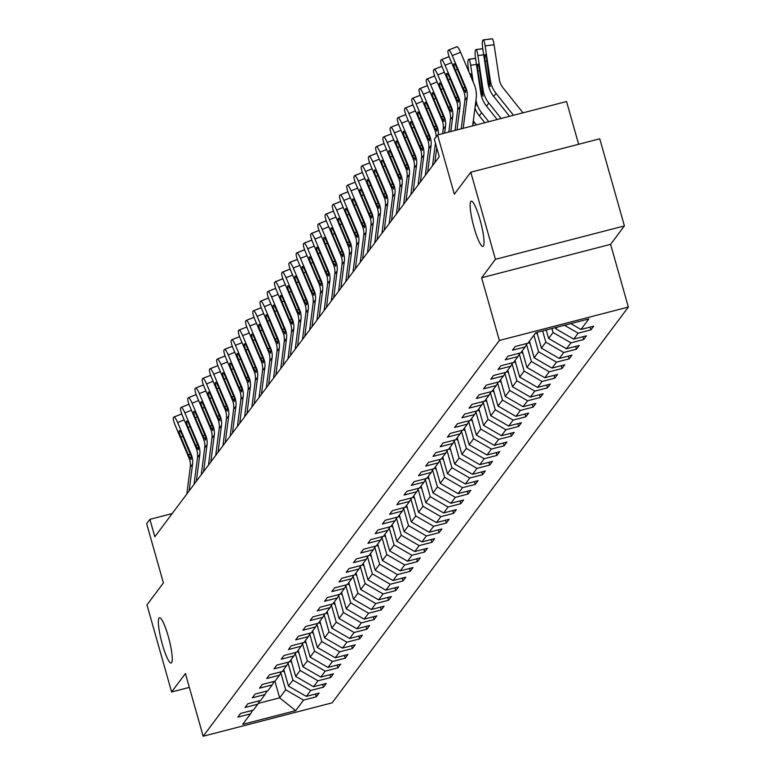 <?xml version="1.0" encoding="UTF-8"?>
<svg xmlns="http://www.w3.org/2000/svg" width="775" height="775" viewBox="0 0 775 775"><rect width="100%" height="100%" fill="white"/><g stroke="black" fill="none" stroke-linecap="round" stroke-linejoin="round"><path stroke-width="1.16" d="M474.126 227.773A23.376 3.894 75.5 0 1 471.219 201.19A23.376 3.894 75.5 0 1 480.054 219.848A23.376 3.894 75.5 0 1 482.951 246.44A23.376 3.894 75.5 0 1 474.126 227.773M162.353 644.345A23.376 3.894 75.5 0 1 159.447 617.762A23.376 3.894 75.5 0 1 168.282 636.42A23.376 3.894 75.5 0 1 171.178 663.012A23.376 3.894 75.5 0 1 162.353 644.345M578.644 144.266L566.554 101.544L437.575 134.957L434.339 139.297L439.27 156.715L154.826 536.765L149.895 519.347L146.649 523.677L163.409 582.907L146.969 604.878L171.614 691.978L189.342 687.386M624.408 225.903L599.763 138.803L470.783 172.215L495.428 259.315L481.624 277.76L499.371 340.477L628.351 307.055L610.603 244.348L624.408 225.903L495.428 259.315M499.371 340.477L203.166 736.25L332.136 702.838L628.351 307.055M295.672 710.636L303.548 700.116L316.268 696.812L319.048 693.102L306.328 696.396L310.775 690.457L323.495 687.163L326.275 683.443L313.555 686.747L318.002 680.799L330.722 677.505L333.502 673.795L320.782 677.088L325.229 671.14L337.948 667.847L340.729 664.136L328.009 667.43L332.456 661.492L345.175 658.188L347.956 654.478L335.236 657.772L339.683 651.833L352.402 648.539L355.183 644.819L342.463 648.123L346.909 642.175L359.629 638.881L362.409 635.171L349.69 638.464L354.136 632.516L366.856 629.222L369.636 625.512L356.917 628.806L361.363 622.868L374.083 619.564L376.863 615.854L364.143 619.148L368.59 613.209L381.31 609.915L384.09 606.195L371.37 609.499L375.817 603.551L388.537 600.257L391.317 596.547L378.597 599.84L383.044 593.892L395.763 590.598L398.544 586.888L385.824 590.182L390.271 584.243L402.99 580.94L405.771 577.23L393.051 580.523L397.498 574.585L410.217 571.291L412.998 567.571L400.278 570.875L404.724 564.927L417.444 561.633L420.224 557.923L407.505 561.216L411.951 555.268L424.671 551.974L427.451 548.264L414.732 551.558L419.178 545.619L431.898 542.316L434.678 538.606L421.958 541.899L426.405 535.961L439.125 532.667L441.905 528.947L429.185 532.251L433.632 526.303L446.352 523.009L449.132 519.289L436.412 522.592L440.859 516.644L453.578 513.35L456.359 509.64L443.639 512.934L448.086 506.995L460.805 503.692L463.586 499.982L450.866 503.275L455.312 497.337L468.032 494.043L470.812 490.323L458.093 493.627L462.539 487.678L475.259 484.385L478.039 480.665L465.32 483.968L469.766 478.02L482.486 474.726L485.266 471.016L472.547 474.31L476.993 468.371L489.713 465.068L492.493 461.358L479.773 464.651L484.22 458.713L496.94 455.419L499.72 451.699L487 454.993L491.447 449.054L504.167 445.761L506.947 442.041L494.227 445.344L498.674 439.396L511.393 436.102L514.174 432.392L501.454 435.686L505.901 429.747L518.62 426.444L521.401 422.733L508.681 426.027L513.127 420.089L525.847 416.795L528.627 413.075L515.908 416.369L520.354 410.43L533.074 407.137L535.854 403.417L523.135 406.72L527.581 400.772L540.301 397.478L543.081 393.768L530.362 397.062L534.808 391.123L547.528 387.82L550.308 384.109L537.588 387.403L542.035 381.465L554.755 378.171L557.535 374.451L544.815 377.745L549.262 371.806L561.982 368.512L564.762 364.793L552.042 368.096L556.489 362.148L569.208 358.854L571.989 355.144L559.269 358.438L563.716 352.499L576.435 349.196L579.216 345.485L566.496 348.779L570.942 342.841L583.662 339.547L586.442 335.827L573.723 339.121L578.169 333.182L590.889 329.888L593.669 326.168L580.95 329.472L588.826 318.942L535.835 332.678L527.959 343.199L515.239 346.493L512.459 350.203L525.188 346.909L520.742 352.848L508.012 356.151L505.232 359.862L517.962 356.568L513.515 362.506L500.786 365.8L498.005 369.52L510.735 366.226L506.288 372.165L493.559 375.458L490.778 379.178L503.508 375.875L499.061 381.823L486.332 385.117L483.552 388.827L496.281 385.533L491.834 391.472L479.105 394.775L476.325 398.486L489.054 395.192L484.608 401.13L471.878 404.434L469.098 408.144L481.827 404.85L477.381 410.789L464.651 414.082L461.871 417.802L474.6 414.499L470.154 420.447L457.424 423.741L454.644 427.451L467.373 424.157L462.927 430.106L450.198 433.399L447.417 437.11L460.147 433.816L455.7 439.754L442.971 443.058L440.19 446.768L452.92 443.474L448.473 449.413L435.744 452.707L432.963 456.427L445.693 453.123L441.246 459.071L428.517 462.365L425.737 466.075L438.466 462.782L434.019 468.73L421.29 472.023L418.51 475.734L431.239 472.44L426.793 478.378L414.063 481.682L411.283 485.392L424.012 482.098L419.566 488.037L406.836 491.331L404.056 495.051L416.785 491.747L412.339 497.695L399.609 500.989L396.829 504.699L409.558 501.406L405.112 507.354L392.382 510.647L389.602 514.358L402.332 511.064L397.885 517.002L385.156 520.306L382.375 524.016L395.105 520.722L390.658 526.661L377.929 529.955L375.148 533.675L387.878 530.371L383.431 536.319L370.702 539.613L367.922 543.323L380.651 540.03L376.204 545.978L363.475 549.272L360.695 552.982L373.424 549.688L368.978 555.627L356.248 558.93L353.468 562.64L366.197 559.347L361.751 565.285L349.021 568.579L346.241 572.299L358.97 568.995L354.524 574.943L341.794 578.237L339.014 581.947L351.743 578.654L347.297 584.602L334.567 587.896L331.787 591.606L344.517 588.312L340.07 594.251L327.341 597.554L324.56 601.264L337.29 597.971L332.843 603.909L320.114 607.203L317.333 610.923L330.063 607.619L325.616 613.567L312.887 616.861L310.107 620.572L322.836 617.278L318.389 623.226L305.66 626.52L302.88 630.23L315.609 626.936L311.162 632.875L298.433 636.178L295.653 639.888L308.382 636.595L303.936 642.533L291.206 645.827L288.426 649.547L301.155 646.243L296.709 652.192L283.979 655.485L281.199 659.205L293.928 655.902L289.482 661.85L276.752 665.144L273.972 668.854L286.702 665.56L282.255 671.499L269.526 674.802L266.745 678.512L279.475 675.219L275.028 681.157L262.299 684.451L259.518 688.171L272.248 684.877L267.801 690.816L255.072 694.109L252.292 697.829L265.021 694.526L260.574 700.474L247.845 703.768L245.065 707.478L257.794 704.184L253.347 710.123L240.618 713.426L237.838 717.137L250.567 713.843L242.691 724.363L295.672 710.636L279.639 697.839L285.665 689.789L280.85 672.797M555.491 327.583L555.83 328.803L557.051 327.176M527.184 343.403L525.188 346.909M578.169 333.182L564.442 325.258M573.723 339.121L555.83 328.803M551.916 328.503L553.059 332.514L548.603 338.462L546.21 329.985M519.957 353.051L517.962 356.568M570.942 342.841L553.059 332.514M566.496 348.779L548.603 338.462M542.645 330.915L545.833 342.172L541.376 348.111L536.93 332.388M512.73 362.71L510.735 366.226M563.716 352.499L545.833 342.172M559.269 358.438L541.376 348.111M533.907 335.255L538.606 351.831L534.149 357.769L529.461 341.194M505.503 372.368L503.508 375.875M556.489 362.148L538.606 351.831M552.042 368.096L534.149 357.769M526.564 344.488L531.379 361.479L526.923 367.427L522.234 350.852M498.277 382.027L496.281 385.533M549.262 371.806L531.379 361.479M544.815 377.745L526.923 367.427M519.337 354.146L524.152 371.138L519.696 377.086L515.007 360.501M491.05 391.675L489.054 395.192M542.035 381.465L524.152 371.138M537.588 387.403L519.696 377.086M512.11 363.795L516.925 380.796L512.469 386.735L507.78 370.159M483.823 401.334L481.827 404.85M534.808 391.123L516.925 380.796M530.362 397.062L512.469 386.735M504.883 373.453L509.698 390.455L505.242 396.393L500.553 379.818M476.596 410.992L474.6 414.499M527.581 400.772L509.698 390.455M523.135 406.72L505.242 396.393M497.657 383.112L502.471 400.103L498.015 406.052L493.326 389.476M469.369 420.651L467.373 424.157M520.354 410.43L502.471 400.103M515.908 416.369L498.015 406.052M490.43 392.77L495.244 409.762L490.788 415.71L486.099 399.125M462.142 430.299L460.147 433.816M513.127 420.089L495.244 409.762M508.681 426.027L490.788 415.71M483.203 402.419L488.017 419.42L483.571 425.359L478.873 408.783M454.915 439.958L452.92 443.474M505.901 429.747L488.017 419.42M501.454 435.686L483.571 425.359M475.976 412.077L480.791 429.079L476.344 435.017L471.646 418.442M447.688 449.616L445.693 453.123M498.674 439.396L480.791 429.079M494.227 445.344L476.344 435.017M468.749 421.736L473.564 438.728L469.117 444.676L464.419 428.1M440.462 459.275L438.466 462.782M491.447 449.054L473.564 438.728M487 454.993L469.117 444.676M461.522 431.394L466.337 448.386L461.89 454.334L457.192 437.749M433.235 468.923L431.239 472.44M484.22 458.713L466.337 448.386M479.773 464.651L461.89 454.334M454.295 441.052L459.11 458.044L454.663 463.983L449.965 447.407M426.008 478.582L424.012 482.098M476.993 468.371L459.11 458.044M472.547 474.31L454.663 463.983M447.068 450.701L451.883 467.703L447.437 473.641L442.738 457.066M418.781 488.24L416.785 491.747M469.766 478.02L451.883 467.703M465.32 483.968L447.437 473.641M439.842 460.36L444.656 477.352L440.21 483.3L435.511 466.724M411.554 497.899L409.558 501.406M462.539 487.678L444.656 477.352M458.093 493.627L440.21 483.3M432.615 470.018L437.429 487.01L432.983 492.958L428.284 476.373M404.327 507.547L402.332 511.064M455.312 497.337L437.429 487.01M450.866 503.275L432.983 492.958M425.388 479.677L430.202 496.668L425.756 502.607L421.058 486.032M397.1 517.206L395.105 520.722M448.086 506.995L430.202 496.668M443.639 512.934L425.756 502.607M418.161 489.325L422.976 506.327L418.529 512.265L413.831 495.69M389.873 526.864L387.878 530.371M440.859 516.644L422.976 506.327M436.412 522.592L418.529 512.265M410.934 498.984L415.749 515.976L411.302 521.924L406.604 505.348M382.647 536.523L380.651 540.03M433.632 526.303L415.749 515.976M429.185 532.251L411.302 521.924M403.707 508.642L408.522 525.634L404.075 531.582L399.377 514.997M375.42 546.172L373.424 549.688M426.405 535.961L408.522 525.634M421.958 541.899L404.075 531.582M396.48 518.301L401.295 535.292L396.848 541.231L392.15 524.656M368.193 555.83L366.197 559.347M419.178 545.619L401.295 535.292M414.732 551.558L396.848 541.231M389.253 527.949L394.068 544.951L389.622 550.889L384.923 534.314M360.966 565.488L358.97 568.995M411.951 555.268L394.068 544.951M407.505 561.216L389.622 550.889M382.027 537.608L386.841 554.6L382.395 560.548L377.696 543.972M353.739 575.147L351.743 578.654M404.724 564.927L386.841 554.6M400.278 570.875L382.395 560.548M374.8 547.266L379.614 564.258L375.168 570.206L370.469 553.631M346.512 584.796L344.517 588.312M397.498 574.585L379.614 564.258M393.051 580.523L375.168 570.206M367.573 556.925L372.387 573.917L367.941 579.855L363.243 563.28M339.285 594.454L337.29 597.971M390.271 584.243L372.387 573.917M385.824 590.182L367.941 579.855M360.346 566.573L365.161 583.575L360.714 589.513L356.016 572.938M332.058 604.113L330.063 607.619M383.044 593.892L365.161 583.575M378.597 599.84L360.714 589.513M353.119 576.232L357.934 593.233L353.487 599.172L348.789 582.597M324.832 613.771L322.836 617.278M375.817 603.551L357.934 593.233M371.37 609.499L353.487 599.172M345.892 585.89L350.707 602.882L346.26 608.83L341.562 592.255M317.605 623.42L315.609 626.936M368.59 613.209L350.707 602.882M364.143 619.148L346.26 608.83M338.665 595.549L343.48 612.541L339.033 618.479L334.335 601.904M310.378 633.078L308.382 636.595M361.363 622.868L343.48 612.541M356.917 628.806L339.033 618.479M331.438 605.197L336.253 622.199L331.807 628.137L327.108 611.562M303.151 642.737L301.155 646.243M354.136 632.516L336.253 622.199M349.69 638.464L331.807 628.137M324.212 614.856L329.026 631.857L324.58 637.796L319.881 621.221M295.924 652.395L293.928 655.902M346.909 642.175L329.026 631.857M342.463 648.123L324.58 637.796M316.985 624.514L321.799 641.506L317.353 647.454L312.654 630.879M288.697 662.044L286.702 665.56M339.683 651.833L321.799 641.506M335.236 657.772L317.353 647.454M309.758 634.173L314.573 651.165L310.126 657.103L305.427 640.528M281.47 671.702L279.475 675.219M332.456 661.492L314.573 651.165M328.009 667.43L310.126 657.103M302.531 643.822L307.346 660.823L302.899 666.762L298.201 650.186M274.243 681.361L272.248 684.877M325.229 671.14L307.346 660.823M320.782 677.088L302.899 666.762M295.304 653.48L300.119 670.482L295.672 676.42L290.974 659.845M267.017 691.019L265.021 694.526M318.002 680.799L300.119 670.482M313.555 686.747L295.672 676.42M288.077 663.138L292.892 680.13L288.445 686.078L283.747 669.503M259.79 700.668L257.794 704.184M310.775 690.457L292.892 680.13M306.328 696.396L288.445 686.078M274.931 681.186L279.639 697.839L258.249 703.38M252.563 710.326L250.567 713.843M303.548 700.116L285.665 689.789M437.575 134.957L454.344 194.186L470.783 172.215M203.166 736.25L185.419 673.533L171.614 691.978M172.186 513.573L149.895 519.347M580.95 329.472L570.807 323.611M316.268 696.812L315.483 694.032M323.495 687.163L322.71 684.373M330.722 677.505L329.937 674.715M337.948 667.847L337.164 665.057M345.175 658.188L344.391 655.408M352.402 648.539L351.618 645.749M359.629 638.881L358.844 636.091M366.856 629.222L366.071 626.433M374.083 619.564L373.298 616.774M381.31 609.915L380.525 607.125M388.537 600.257L387.752 597.467M395.763 590.598L394.979 587.808M402.99 580.94L402.206 578.15M410.217 571.291L409.433 568.501M417.444 561.633L416.659 558.843M424.671 551.974L423.886 549.184M431.898 542.316L431.113 539.526M439.125 532.667L438.34 529.877M446.352 523.009L445.567 520.219M453.578 513.35L452.794 510.56M460.805 503.692L460.021 500.902M468.032 494.043L467.248 491.253M475.259 484.385L474.474 481.595M482.486 474.726L481.701 471.936M489.713 465.068L488.928 462.278M496.94 455.419L496.155 452.629M504.167 445.761L503.382 442.971M511.393 436.102L510.609 433.312M518.62 426.444L517.836 423.654M525.847 416.795L525.062 414.005M533.074 407.137L532.289 404.347M540.301 397.478L539.516 394.688M547.528 387.82L546.743 385.03M554.755 378.171L553.97 375.381M561.982 368.512L561.197 365.722M569.208 358.854L568.424 356.064M576.435 349.196L575.651 346.406M583.662 339.547L582.877 336.757M590.889 329.888L590.104 327.098M481.624 277.76L610.603 244.348M186.814 494.024L190.263 467.218A18.261 17.844 36.8 0 0 188.974 457.889L175.315 425.62A7.304 1.327 -111.8 0 1 173.406 417.696L173.871 417.076A7.304 1.327 -111.8 0 1 173.997 416.979A7.304 1.327 -111.8 0 1 177.63 422.52L191.289 454.789L190.989 459.43M189.129 490.933L192.578 464.128A18.261 17.844 36.8 0 0 191.289 454.789M191.105 459.343L188.335 454.847L180.827 437.1A5.842 1.066 68.2 0 1 179.306 430.755A5.842 1.066 68.2 0 1 179.393 430.677A5.842 1.066 68.2 0 1 182.309 435.114L190.786 455.458M284.512 672.187L284.502 672.206A9.678 9.455 -143.2 0 1 284.502 672.206L282.827 670.733M194.041 484.375L197.489 457.57A18.261 17.844 36.8 0 0 196.201 448.231L182.542 415.962A7.304 1.327 -111.8 0 1 180.633 408.037L181.098 407.418A7.304 1.327 -111.8 0 1 181.224 407.321A7.304 1.327 -111.8 0 1 184.857 412.872L198.516 445.141L198.216 449.771M196.356 481.275L199.805 454.47A18.261 17.844 36.8 0 0 198.516 445.141M198.332 449.684L195.562 445.189L188.054 427.442A5.842 1.066 68.2 0 1 186.533 421.106A5.842 1.066 68.2 0 1 186.62 421.028A5.842 1.066 68.2 0 1 189.536 425.465L198.013 445.799M201.267 474.717L204.716 447.911A18.261 17.844 36.8 0 0 203.428 438.573L189.768 406.303A7.304 1.327 -111.8 0 1 187.86 398.379L188.325 397.759A7.304 1.327 -111.8 0 1 188.451 397.662A7.304 1.327 -111.8 0 1 192.084 403.213L205.743 435.482L205.443 440.113M203.583 471.617L207.032 444.811A18.261 17.844 36.8 0 0 205.743 435.482M205.559 440.035L202.788 435.531L195.281 417.783A5.842 1.066 68.2 0 1 193.76 411.448A5.842 1.066 68.2 0 1 193.847 411.37A5.842 1.066 68.2 0 1 196.763 415.807L205.239 436.151M291.749 662.567A9.678 9.455 -143.2 0 1 291.729 662.548L290.053 661.075M298.956 652.889L298.966 652.879A9.678 9.455 -143.2 0 1 298.956 652.889L297.28 651.417M208.494 465.058L211.943 438.253A18.261 17.844 36.8 0 0 210.655 428.924L196.995 396.655A7.304 1.327 -111.8 0 1 195.087 388.73L195.552 388.11A7.304 1.327 -111.8 0 1 195.678 388.013A7.304 1.327 -111.8 0 1 199.311 393.555L212.97 425.824L212.67 430.454M210.81 461.968L214.258 435.162A18.261 17.844 36.8 0 0 212.97 425.824M212.786 430.377L210.015 425.882L202.507 408.125A5.842 1.066 68.2 0 1 200.987 401.789A5.842 1.066 68.2 0 1 201.074 401.712A5.842 1.066 68.2 0 1 203.99 406.148L212.466 426.492M215.721 455.4L219.17 428.594A18.261 17.844 36.8 0 0 217.882 419.265L204.222 386.996A7.304 1.327 -111.8 0 1 202.314 379.072L202.779 378.452A7.304 1.327 -111.8 0 1 202.905 378.355A7.304 1.327 -111.8 0 1 206.537 383.896L220.197 416.165L219.897 420.806M218.037 452.309L221.485 425.504A18.261 17.844 36.8 0 0 220.197 416.165M220.013 420.718L217.242 416.223L209.734 398.476A5.842 1.066 68.2 0 1 208.213 392.131A5.842 1.066 68.2 0 1 208.301 392.053A5.842 1.066 68.2 0 1 211.217 396.49L219.693 416.834M222.948 445.751L226.397 418.946A18.261 17.844 36.8 0 0 225.108 409.607L211.449 377.338A7.304 1.327 -111.8 0 1 209.541 369.413L210.006 368.793A7.304 1.327 -111.8 0 1 210.132 368.697A7.304 1.327 -111.8 0 1 213.764 374.248L227.424 406.517L227.123 411.147M225.263 442.651L228.712 415.846A18.261 17.844 36.8 0 0 227.424 406.517M227.24 411.06L224.469 406.565L216.961 388.817A5.842 1.066 68.2 0 1 215.44 382.482A5.842 1.066 68.2 0 1 215.528 382.404A5.842 1.066 68.2 0 1 218.443 386.841L226.92 407.175M306.202 643.25A9.678 9.455 -143.2 0 1 306.183 643.24L304.507 641.758M313.429 633.601A9.678 9.455 -143.2 0 1 313.41 633.582L311.734 632.1M320.637 623.923L320.647 623.904A9.678 9.455 -143.2 0 1 320.637 623.923L318.961 622.451M230.175 436.093L233.624 409.287A18.261 17.844 36.8 0 0 232.335 399.948L218.676 367.679A7.304 1.327 -111.8 0 1 216.767 359.755L217.233 359.135A7.304 1.327 -111.8 0 1 217.358 359.038A7.304 1.327 -111.8 0 1 220.991 364.589L234.651 396.858L234.35 401.489M232.49 432.993L235.939 406.187A18.261 17.844 36.8 0 0 234.651 396.858M234.467 401.411L231.696 396.907L224.188 379.159A5.842 1.066 68.2 0 1 222.667 372.823A5.842 1.066 68.2 0 1 222.754 372.746A5.842 1.066 68.2 0 1 225.67 377.183L234.147 397.527M327.873 614.255L327.864 614.265A9.678 9.455 -143.2 0 1 327.864 614.265L326.188 612.792M237.402 426.434L240.851 399.629A18.261 17.844 36.8 0 0 239.562 390.3L225.903 358.031A7.304 1.327 -111.8 0 1 223.994 350.097L224.459 349.486A7.304 1.327 -111.8 0 1 224.585 349.389A7.304 1.327 -111.8 0 1 228.218 354.931L241.877 387.2L241.577 391.83M239.717 423.344L243.166 396.538A18.261 17.844 36.8 0 0 241.877 387.2M241.693 391.753L238.923 387.258L231.415 369.501A5.842 1.066 68.2 0 1 229.894 363.165A5.842 1.066 68.2 0 1 229.981 363.088A5.842 1.066 68.2 0 1 232.897 367.524L241.374 387.868M335.11 604.626A9.678 9.455 -143.2 0 1 335.091 604.616L333.415 603.134M244.629 416.776L248.077 389.97A18.261 17.844 36.8 0 0 246.789 380.641L233.13 348.372A7.304 1.327 -111.8 0 1 231.221 340.448L231.686 339.828A7.304 1.327 -111.8 0 1 231.812 339.731A7.304 1.327 -111.8 0 1 235.445 345.272L249.104 377.541L248.804 382.182M246.944 413.685L250.393 386.88A18.261 17.844 36.8 0 0 249.104 377.541M248.92 382.094L246.15 377.599L238.642 359.852A5.842 1.066 68.2 0 1 237.121 353.507A5.842 1.066 68.2 0 1 237.208 353.429A5.842 1.066 68.2 0 1 240.124 357.866L248.601 378.21M342.337 594.977A9.678 9.455 -143.2 0 1 342.317 594.958L340.642 593.476M251.856 407.117L255.304 380.312A18.261 17.844 36.8 0 0 254.016 370.983L240.357 338.714A7.304 1.327 -111.8 0 1 238.448 330.789L238.913 330.169A7.304 1.327 -111.8 0 1 239.039 330.073A7.304 1.327 -111.8 0 1 242.672 335.623L256.331 367.892L256.031 372.523M254.171 404.027L257.62 377.222A18.261 17.844 36.8 0 0 256.331 367.892M256.147 372.436L253.377 367.941L245.869 350.193A5.842 1.066 68.2 0 1 244.348 343.858A5.842 1.066 68.2 0 1 244.435 343.78A5.842 1.066 68.2 0 1 247.351 348.207L255.827 368.551M349.564 585.319A9.678 9.455 -143.2 0 1 349.544 585.299L347.868 583.827M259.082 397.468L262.531 370.663A18.261 17.844 36.8 0 0 261.243 361.324L247.583 329.055A7.304 1.327 -111.8 0 1 245.675 321.131L246.14 320.511A7.304 1.327 -111.8 0 1 246.266 320.414A7.304 1.327 -111.8 0 1 249.899 325.965L263.558 358.234L263.258 362.865M261.398 394.368L264.847 367.563A18.261 17.844 36.8 0 0 263.558 358.234M263.374 362.787L260.603 358.282L253.096 340.535A5.842 1.066 68.2 0 1 251.575 334.199A5.842 1.066 68.2 0 1 251.662 334.122A5.842 1.066 68.2 0 1 254.578 338.559L263.054 358.903M356.791 575.66A9.678 9.455 -143.2 0 1 356.771 575.641L355.095 574.168M266.309 387.81L269.758 361.005A18.261 17.844 36.8 0 0 268.47 351.676L254.81 319.407A7.304 1.327 -111.8 0 1 252.902 311.472L253.367 310.862A7.304 1.327 -111.8 0 1 253.493 310.765A7.304 1.327 -111.8 0 1 257.126 316.307L270.785 348.576L270.485 353.206M268.625 384.71L272.073 357.914A18.261 17.844 36.8 0 0 270.785 348.576M270.601 353.129L267.83 348.634L260.323 330.877A5.842 1.066 68.2 0 1 258.802 324.541A5.842 1.066 68.2 0 1 258.889 324.463A5.842 1.066 68.2 0 1 261.805 328.9L270.281 349.244M363.998 565.982L364.008 565.973A9.678 9.455 -143.2 0 1 363.998 565.982L362.322 564.51M273.536 378.152L276.985 351.346A18.261 17.844 36.8 0 0 275.697 342.017L262.037 309.748A7.304 1.327 -111.8 0 1 260.129 301.824L260.594 301.204A7.304 1.327 -111.8 0 1 260.72 301.107A7.304 1.327 -111.8 0 1 264.353 306.648L278.012 338.917L277.712 343.558M275.852 375.061L279.3 348.256A18.261 17.844 36.8 0 0 278.012 338.917M277.828 343.47L275.057 338.975L267.549 321.228A5.842 1.066 68.2 0 1 266.028 314.882A5.842 1.066 68.2 0 1 266.116 314.805A5.842 1.066 68.2 0 1 269.032 319.242L277.508 339.586M371.235 556.314L371.225 556.334A9.678 9.455 -143.2 0 1 371.225 556.334L369.549 554.852M280.763 368.493L284.212 341.688A18.261 17.844 36.8 0 0 282.923 332.359L269.264 300.09A7.304 1.327 -111.8 0 1 267.356 292.165L267.821 291.545A7.304 1.327 -111.8 0 1 267.947 291.448A7.304 1.327 -111.8 0 1 271.579 296.999L285.239 329.268L284.938 333.899M283.078 365.403L286.527 338.597A18.261 17.844 36.8 0 0 285.239 329.268M285.055 333.812L282.284 329.317L274.776 311.569A5.842 1.066 68.2 0 1 273.255 305.224A5.842 1.066 68.2 0 1 273.343 305.156A5.842 1.066 68.2 0 1 276.258 309.583L284.735 329.927M378.471 546.695A9.678 9.455 -143.2 0 1 378.452 546.675L376.776 545.203M287.99 358.844L291.439 332.039A18.261 17.844 36.8 0 0 290.15 322.7L276.491 290.431A7.304 1.327 -111.8 0 1 274.582 282.507L275.048 281.887A7.304 1.327 -111.8 0 1 275.173 281.79A7.304 1.327 -111.8 0 1 278.806 287.341L292.466 319.61L292.165 324.241M290.305 355.744L293.754 328.939A18.261 17.844 36.8 0 0 292.466 319.61M292.282 324.163L289.511 319.658L282.003 301.911A5.842 1.066 68.2 0 1 280.482 295.575A5.842 1.066 68.2 0 1 280.569 295.498A5.842 1.066 68.2 0 1 283.485 299.935L291.962 320.278M385.679 537.017L385.688 537.007A9.678 9.455 -143.2 0 1 385.679 537.017L384.003 535.544M295.217 349.186L298.666 322.381A18.261 17.844 36.8 0 0 297.377 313.052L283.718 280.773A7.304 1.327 -111.8 0 1 281.809 272.848L282.274 272.238A7.304 1.327 -111.8 0 1 282.4 272.141A7.304 1.327 -111.8 0 1 286.033 277.683L299.692 309.952L299.392 314.582M297.532 346.086L300.981 319.281A18.261 17.844 36.8 0 0 299.692 309.952M299.508 314.505L296.738 310.01L289.23 292.252A5.842 1.066 68.2 0 1 287.709 285.917A5.842 1.066 68.2 0 1 287.796 285.839A5.842 1.066 68.2 0 1 290.712 290.276L299.189 310.62M392.925 527.378A9.678 9.455 -143.2 0 1 392.906 527.358L391.23 525.886M302.444 339.528L305.892 312.722A18.261 17.844 36.8 0 0 304.604 303.393L290.945 271.124A7.304 1.327 -111.8 0 1 289.036 263.2L289.501 262.58A7.304 1.327 -111.8 0 1 289.627 262.483A7.304 1.327 -111.8 0 1 293.26 268.024L306.919 300.293L306.619 304.933M304.759 336.437L308.208 309.632A18.261 17.844 36.8 0 0 306.919 300.293M306.735 304.846L303.965 300.351L296.457 282.604A5.842 1.066 68.2 0 1 294.936 276.258A5.842 1.066 68.2 0 1 295.023 276.181A5.842 1.066 68.2 0 1 297.939 280.618L306.416 300.962M400.152 517.729A9.678 9.455 -143.2 0 1 400.132 517.71L398.457 516.227M309.671 329.869L313.119 303.064A18.261 17.844 36.8 0 0 311.831 293.735L298.172 261.466A7.304 1.327 -111.8 0 1 296.263 253.541L296.728 252.921A7.304 1.327 -111.8 0 1 296.854 252.824A7.304 1.327 -111.8 0 1 300.487 258.366L314.146 290.644L313.846 295.275M311.986 326.779L315.435 299.973A18.261 17.844 36.8 0 0 314.146 290.644M313.962 295.188L311.192 290.693L303.684 272.945A5.842 1.066 68.2 0 1 302.163 266.6A5.842 1.066 68.2 0 1 302.25 266.532A5.842 1.066 68.2 0 1 305.166 270.959L313.642 291.303M407.369 508.032L407.359 508.051A9.678 9.455 -143.2 0 1 407.359 508.051L405.683 506.579M316.897 320.22L320.346 293.415A18.261 17.844 36.8 0 0 319.058 284.076L305.398 251.807A7.304 1.327 -111.8 0 1 303.49 243.883L303.955 243.263A7.304 1.327 -111.8 0 1 304.081 243.166A7.304 1.327 -111.8 0 1 307.714 248.717L321.373 280.986L321.073 285.617M319.213 317.12L322.662 290.315A18.261 17.844 36.8 0 0 321.373 280.986M321.189 285.539L318.418 281.034L310.911 263.287A5.842 1.066 68.2 0 1 309.39 256.951A5.842 1.066 68.2 0 1 309.477 256.874A5.842 1.066 68.2 0 1 312.393 261.311L320.869 281.654M414.606 498.412A9.678 9.455 -143.2 0 1 414.586 498.393L412.91 496.92M324.124 310.562L327.573 283.757A18.261 17.844 36.8 0 0 326.285 274.418L312.625 242.149A7.304 1.327 -111.8 0 1 310.717 234.224L311.182 233.614A7.304 1.327 -111.8 0 1 311.298 233.517A7.304 1.327 -111.8 0 1 314.941 239.058L328.6 271.327L328.3 275.958M326.44 307.462L329.888 280.657A18.261 17.844 36.8 0 0 328.6 271.327M328.416 275.881L325.645 271.386L318.137 253.628A5.842 1.066 68.2 0 1 316.617 247.293A5.842 1.066 68.2 0 1 316.704 247.215A5.842 1.066 68.2 0 1 319.62 251.652L328.096 271.996M421.813 488.734L421.823 488.725A9.678 9.455 -143.2 0 1 421.813 488.734L420.137 487.262M331.351 300.903L334.8 274.098A18.261 17.844 36.8 0 0 333.512 264.769L319.852 232.5A7.304 1.327 -111.8 0 1 317.944 224.576L318.409 223.956A7.304 1.327 -111.8 0 1 318.525 223.859A7.304 1.327 -111.8 0 1 322.168 229.4L335.827 261.669L335.527 266.309M333.667 297.813L337.115 271.008A18.261 17.844 36.8 0 0 335.827 261.669M335.643 266.222L332.872 261.727L325.364 243.98A5.842 1.066 68.2 0 1 323.843 237.634A5.842 1.066 68.2 0 1 323.931 237.557A5.842 1.066 68.2 0 1 326.847 241.994L335.323 262.338M429.05 479.066L429.04 479.086A9.678 9.455 -143.2 0 1 429.04 479.086L427.364 477.603M338.578 291.245L342.027 264.44A18.261 17.844 36.8 0 0 340.738 255.111L327.079 222.842A7.304 1.327 -111.8 0 1 325.171 214.917L325.636 214.297A7.304 1.327 -111.8 0 1 325.752 214.2A7.304 1.327 -111.8 0 1 329.394 219.742L343.054 252.02L342.753 256.651M340.893 288.155L344.342 261.349A18.261 17.844 36.8 0 0 343.054 252.02M342.87 256.564L340.099 252.069L332.591 234.321A5.842 1.066 68.2 0 1 331.07 227.976A5.842 1.066 68.2 0 1 331.157 227.908A5.842 1.066 68.2 0 1 334.073 232.335L342.55 252.679M436.286 469.447A9.678 9.455 -143.2 0 1 436.267 469.427L434.591 467.955M345.805 281.596L349.254 254.791A18.261 17.844 36.8 0 0 347.965 245.452L334.306 213.183A7.304 1.327 -111.8 0 1 332.397 205.259L332.863 204.639A7.304 1.327 -111.8 0 1 332.979 204.542A7.304 1.327 -111.8 0 1 336.621 210.093L350.281 242.362L349.98 246.993M348.12 278.496L351.569 251.691A18.261 17.844 36.8 0 0 350.281 242.362M350.097 246.915L347.326 242.41L339.818 224.663A5.842 1.066 68.2 0 1 338.297 218.327A5.842 1.066 68.2 0 1 338.384 218.25A5.842 1.066 68.2 0 1 341.3 222.687L349.777 243.03M443.494 459.769L443.503 459.759A9.678 9.455 -143.2 0 1 443.494 459.769L441.818 458.296M353.032 271.938L356.481 245.132A18.261 17.844 36.8 0 0 355.192 235.794L341.533 203.525A7.304 1.327 -111.8 0 1 339.624 195.6L340.089 194.99A7.304 1.327 -111.8 0 1 340.206 194.893A7.304 1.327 -111.8 0 1 343.848 200.434L357.507 232.703L357.207 237.334M355.347 268.838L358.796 242.032A18.261 17.844 36.8 0 0 357.507 232.703M357.323 237.257L354.553 232.762L347.045 215.004A5.842 1.066 68.2 0 1 345.524 208.669A5.842 1.066 68.2 0 1 345.611 208.591A5.842 1.066 68.2 0 1 348.527 213.028L357.004 233.372M450.74 450.13A9.678 9.455 -143.2 0 1 450.721 450.11L449.045 448.638M360.259 262.279L363.707 235.474A18.261 17.844 36.8 0 0 362.419 226.145L348.76 193.876A7.304 1.327 -111.8 0 1 346.851 185.952L347.316 185.332A7.304 1.327 -111.8 0 1 347.433 185.235A7.304 1.327 -111.8 0 1 351.075 190.776L364.734 223.045L364.434 227.685M362.574 259.189L366.023 232.384A18.261 17.844 36.8 0 0 364.734 223.045M364.55 227.598L361.78 223.103L354.272 205.356A5.842 1.066 68.2 0 1 352.751 199.01A5.842 1.066 68.2 0 1 352.838 198.933A5.842 1.066 68.2 0 1 355.754 203.37L364.231 223.713M457.967 440.481A9.678 9.455 -143.2 0 1 457.948 440.462L456.272 438.979M367.486 252.621L370.934 225.816A18.261 17.844 36.8 0 0 369.646 216.487L355.987 184.218A7.304 1.327 -111.8 0 1 354.078 176.293L354.543 175.673A7.304 1.327 -111.8 0 1 354.659 175.576A7.304 1.327 -111.8 0 1 358.302 181.118L371.961 213.387L371.661 218.027M369.801 249.531L373.25 222.725A18.261 17.844 36.8 0 0 371.961 213.387M371.777 217.94L369.007 213.445L361.499 195.697A5.842 1.066 68.2 0 1 359.978 189.352A5.842 1.066 68.2 0 1 360.065 189.284A5.842 1.066 68.2 0 1 362.981 193.711L371.457 214.055M465.174 430.803L465.184 430.784A9.678 9.455 -143.2 0 1 465.174 430.803L463.498 429.331M374.713 242.972L378.161 216.167A18.261 17.844 36.8 0 0 376.873 206.828L363.213 174.559A7.304 1.327 -111.8 0 1 361.305 166.635L361.77 166.015A7.304 1.327 -111.8 0 1 361.886 165.918A7.304 1.327 -111.8 0 1 365.529 171.469L379.188 203.738L378.888 208.368M377.028 239.872L380.477 213.067A18.261 17.844 36.8 0 0 379.188 203.738M379.004 208.291L376.233 203.786L368.726 186.039A5.842 1.066 68.2 0 1 367.205 179.703A5.842 1.066 68.2 0 1 367.292 179.626A5.842 1.066 68.2 0 1 370.208 184.062L378.684 204.406M472.411 421.135L472.401 421.145A9.678 9.455 -143.2 0 1 472.401 421.145L470.725 419.672M381.939 233.314L385.388 206.508A18.261 17.844 36.8 0 0 384.1 197.17L370.44 164.901A7.304 1.327 -111.8 0 1 368.532 156.976L368.997 156.356A7.304 1.327 -111.8 0 1 369.113 156.269A7.304 1.327 -111.8 0 1 372.756 161.81L386.415 194.079L386.115 198.71M384.255 230.214L387.703 203.408A18.261 17.844 36.8 0 0 386.415 194.079M386.231 198.632L383.46 194.138L375.952 176.38A5.842 1.066 68.2 0 1 374.432 170.045A5.842 1.066 68.2 0 1 374.519 169.967A5.842 1.066 68.2 0 1 377.435 174.404L385.911 194.748M479.647 411.506A9.678 9.455 -143.2 0 1 479.628 411.486L477.952 410.014M389.166 223.655L392.615 196.85A18.261 17.844 36.8 0 0 391.327 187.521L377.667 155.252A7.304 1.327 -111.8 0 1 375.759 147.328L376.224 146.708A7.304 1.327 -111.8 0 1 376.34 146.611A7.304 1.327 -111.8 0 1 379.983 152.152L393.642 184.421L393.342 189.061M391.482 220.565L394.93 193.76A18.261 17.844 36.8 0 0 393.642 184.421M393.458 188.974L390.687 184.479L383.179 166.732A5.842 1.066 68.2 0 1 381.658 160.386A5.842 1.066 68.2 0 1 381.746 160.309A5.842 1.066 68.2 0 1 384.662 164.746L393.138 185.089M486.874 401.857A9.678 9.455 -143.2 0 1 486.855 401.838L485.179 400.355M396.393 213.997L399.842 187.192A18.261 17.844 36.8 0 0 398.553 177.862L384.894 145.593A7.304 1.327 -111.8 0 1 382.986 137.669L383.451 137.049A7.304 1.327 -111.8 0 1 383.567 136.952A7.304 1.327 -111.8 0 1 387.209 142.493L400.869 174.763L400.568 179.403M398.708 210.907L402.157 184.101A18.261 17.844 36.8 0 0 400.869 174.763M400.685 179.316L397.914 174.821L390.406 157.073A5.842 1.066 68.2 0 1 388.876 150.728A5.842 1.066 68.2 0 1 388.972 150.66A5.842 1.066 68.2 0 1 391.888 155.087L400.365 175.431M494.101 392.198A9.678 9.455 -143.2 0 1 494.082 392.179L492.406 390.707M403.62 204.348L407.069 177.543A18.261 17.844 36.8 0 0 405.78 168.204L392.121 135.935A7.304 1.327 -111.8 0 1 390.213 128.011L390.677 127.391A7.304 1.327 -111.8 0 1 390.794 127.294A7.304 1.327 -111.8 0 1 394.436 132.845L408.096 165.114L407.795 169.744M405.935 201.248L409.384 174.443A18.261 17.844 36.8 0 0 408.096 165.114M407.912 169.667L405.141 165.162L397.633 147.415A5.842 1.066 68.2 0 1 396.103 141.079A5.842 1.066 68.2 0 1 396.199 141.002A5.842 1.066 68.2 0 1 399.115 145.438L407.592 165.782M501.328 382.54A9.678 9.455 -143.2 0 1 501.309 382.521L499.633 381.048M410.847 194.69L414.296 167.884A18.261 17.844 36.8 0 0 413.007 158.546L399.348 126.277A7.304 1.327 -111.8 0 1 397.439 118.352L397.904 117.732A7.304 1.327 -111.8 0 1 398.021 117.645A7.304 1.327 -111.8 0 1 401.663 123.186L415.323 155.455L415.022 160.086M413.162 191.59L416.611 164.784A18.261 17.844 36.8 0 0 415.323 155.455M415.138 160.008L412.368 155.504L404.86 137.756A5.842 1.066 68.2 0 1 403.329 131.421A5.842 1.066 68.2 0 1 403.426 131.343A5.842 1.066 68.2 0 1 406.342 135.78L414.819 156.124M508.536 372.862L508.545 372.853A9.678 9.455 -143.2 0 1 508.536 372.862L506.86 371.39M418.074 185.031L421.522 158.226A18.261 17.844 36.8 0 0 420.234 148.897L406.575 116.628A7.304 1.327 -111.8 0 1 404.666 108.703L405.131 108.083A7.304 1.327 -111.8 0 1 405.248 107.987A7.304 1.327 -111.8 0 1 408.89 113.528L422.549 145.797L422.249 150.437M420.389 181.941L423.838 155.136A18.261 17.844 36.8 0 0 422.549 145.797M422.365 150.35L419.595 145.855L412.087 128.108A5.842 1.066 68.2 0 1 410.556 121.762A5.842 1.066 68.2 0 1 410.653 121.685A5.842 1.066 68.2 0 1 413.569 126.122L422.046 146.465M515.772 363.194L515.762 363.213A9.678 9.455 -143.2 0 1 515.762 363.213L514.087 361.731M425.301 175.373L428.749 148.568A18.261 17.844 36.8 0 0 427.461 139.238L413.802 106.969A7.304 1.327 -111.8 0 1 411.893 99.045L412.358 98.425A7.304 1.327 -111.8 0 1 412.474 98.328A7.304 1.327 -111.8 0 1 416.117 103.869L429.776 136.138L429.476 140.779M427.616 172.282L431.065 145.477A18.261 17.844 36.8 0 0 429.776 136.138M429.592 140.692L426.822 136.197L419.314 118.449A5.842 1.066 68.2 0 1 417.783 112.104A5.842 1.066 68.2 0 1 417.88 112.026A5.842 1.066 68.2 0 1 420.796 116.463L429.272 136.807M523.009 353.574A9.678 9.455 -143.2 0 1 522.989 353.555L521.313 352.082M432.528 165.724L435.434 143.162M436.122 136.904A18.261 17.844 36.8 0 0 434.688 129.58L421.028 97.311A7.304 1.327 -111.8 0 1 419.12 89.387L419.585 88.767A7.304 1.327 -111.8 0 1 419.701 88.67A7.304 1.327 -111.8 0 1 423.344 94.221L437.003 126.49L436.703 131.12M438.398 134.743A18.261 17.844 36.8 0 0 437.003 126.49M434.843 162.624L436.751 147.822M436.819 131.043L434.048 126.538L426.541 108.791A5.842 1.066 68.2 0 1 425.01 102.455A5.842 1.066 68.2 0 1 425.107 102.378A5.842 1.066 68.2 0 1 428.023 106.814L436.499 127.158M530.216 343.897L530.226 343.887A9.678 9.455 -143.2 0 1 530.216 343.897L528.54 342.424M442.641 133.649L443.203 129.26A18.261 17.844 36.8 0 0 441.915 119.922L428.255 87.653A7.304 1.327 -111.8 0 1 426.347 79.728L426.812 79.108A7.304 1.327 -111.8 0 1 426.928 79.021A7.304 1.327 -111.8 0 1 430.571 84.562L444.23 116.831L443.93 121.462M444.627 133.135L445.518 126.16A18.261 17.844 36.8 0 0 444.23 116.831M444.046 121.384L441.275 116.88L433.767 99.132A5.842 1.066 68.2 0 1 432.237 92.797A5.842 1.066 68.2 0 1 432.334 92.719A5.842 1.066 68.2 0 1 435.25 97.156L443.726 117.5M476.402 124.901L474.368 122.353A27.387 26.767 -143.2 0 1 473.302 120.919M537.462 334.257A9.678 9.455 -143.2 0 1 537.443 334.238L535.767 332.766M448.832 132.05L450.43 119.602A18.261 17.844 36.8 0 0 449.142 110.273L435.482 78.004A7.304 1.327 -111.8 0 1 433.574 70.079L434.039 69.459A7.304 1.327 -111.8 0 1 434.155 69.362A7.304 1.327 -111.8 0 1 437.798 74.904L451.457 107.173L451.157 111.813M450.808 131.527L452.745 116.512A18.261 17.844 36.8 0 0 451.457 107.173M451.273 111.726L448.502 107.231L440.994 89.483A5.842 1.066 68.2 0 1 439.464 83.138A5.842 1.066 68.2 0 1 439.561 83.061A5.842 1.066 68.2 0 1 442.477 87.497L450.953 107.841M473.234 82.14L470.667 65.216A7.304 1.085 -97.3 0 0 468.807 59.21A7.304 1.085 -97.3 0 0 468.662 59.317L468.197 59.937A7.304 1.085 -97.3 0 0 468.352 68.316L468.894 71.881M488.773 121.694L481.595 112.695A27.387 26.767 -143.2 0 1 475.976 100.178M484.801 122.721L479.279 115.795A27.387 26.767 -143.2 0 1 474.949 108.112M475.714 102.193L475.84 105.817L475.269 105.613M470.328 75.282A5.842 0.872 82.7 0 1 470.59 73.906A5.842 0.872 82.7 0 1 470.716 73.819A5.842 0.872 82.7 0 1 472.198 78.624L472.45 80.29M455.022 130.442L457.657 109.943A18.261 17.844 36.8 0 0 456.368 100.614L442.709 68.345A7.304 1.327 -111.8 0 1 440.801 60.421L441.266 59.801A7.304 1.327 -111.8 0 1 441.382 59.704A7.304 1.327 -111.8 0 1 445.024 65.245L458.684 97.514L458.383 102.155M456.998 129.929L459.972 106.853A18.261 17.844 36.8 0 0 458.684 97.514M458.5 102.067L455.729 97.573L448.221 79.825A5.842 1.066 68.2 0 1 446.691 73.48A5.842 1.066 68.2 0 1 446.787 73.402A5.842 1.066 68.2 0 1 449.703 77.839L458.18 98.183M501.134 118.497L488.822 103.036A27.387 26.767 -143.2 0 1 483.116 90.016L477.894 55.558A7.304 1.085 -97.3 0 0 476.034 49.552A7.304 1.085 -97.3 0 0 475.889 49.658L475.424 50.278A7.304 1.085 -97.3 0 0 475.579 58.658L480.8 93.107L481.052 91.479L482.728 90.946M497.172 119.524L486.506 106.136A27.387 26.767 -143.2 0 1 480.8 93.107M479.686 70.728L477.942 70.951A5.842 0.872 82.7 0 1 477.817 64.247A5.842 0.872 82.7 0 1 477.942 64.16A5.842 0.872 82.7 0 1 479.425 68.965L482.961 96.236M483.067 96.158L481.227 92.535M477.942 70.951L481.052 91.479M461.212 128.834L464.884 100.295A18.261 17.844 36.8 0 0 463.595 90.956L449.936 58.687A7.304 1.327 -111.8 0 1 448.028 50.762L448.493 50.142A7.304 1.327 -111.8 0 1 448.609 50.046A7.304 1.327 -111.8 0 1 452.251 55.597L465.911 87.866L465.61 92.496M472.663 125.87L476.189 98.532A27.387 26.767 36.8 0 0 474.242 84.533L460.582 52.264L452.251 55.597M463.188 128.321L467.199 97.195A18.261 17.844 36.8 0 0 465.911 87.866M448.764 50.036L456.833 46.81A7.304 1.327 68.2 0 1 456.95 46.713A7.304 1.327 68.2 0 1 460.582 52.264M465.727 92.419L462.956 87.914L455.448 70.167A5.842 1.066 68.2 0 1 453.918 63.831A5.842 1.066 68.2 0 1 454.014 63.753A5.842 1.066 68.2 0 1 456.93 68.19L465.407 88.524M522.98 112.83L503.101 87.895A18.261 17.844 -143.2 0 1 499.294 79.215L494.072 44.756L485.121 45.909A7.304 1.085 -97.3 0 0 483.261 39.903A7.304 1.085 -97.3 0 0 483.116 40L482.651 40.62A7.304 1.085 -97.3 0 0 482.806 48.999L488.027 83.458L488.279 81.821L489.955 81.297M513.505 115.291L496.048 93.388A27.387 26.767 -143.2 0 1 490.343 80.358L485.121 45.909M509.543 116.318L493.733 96.478A27.387 26.767 -143.2 0 1 488.027 83.458M486.913 61.07L485.169 61.293A5.842 0.872 82.7 0 1 485.043 54.589A5.842 0.872 82.7 0 1 485.169 54.512A5.842 0.872 82.7 0 1 486.652 59.317L490.188 86.587M490.294 86.5L488.453 82.877M485.169 61.293L488.279 81.821M483.435 39.961L492.067 38.857A7.304 1.085 82.7 0 1 492.222 38.75A7.304 1.085 82.7 0 1 494.072 44.756M184.208 419.895L177.63 422.52M189.468 457.221L188.974 457.889M192.578 464.128L190.263 467.218M174.142 416.969L181.747 413.927M182.813 436.306L180.827 437.1M188.335 454.847L190.427 454.412M191.435 410.237L184.857 412.872M196.695 447.562L196.201 448.231M199.805 454.47L197.489 457.57M181.369 407.311L188.974 404.269M190.04 426.647L188.054 427.442M195.562 445.189L197.654 444.753M198.662 400.588L192.084 403.213M203.922 437.914L203.428 438.573M207.032 444.811L204.716 447.911M188.596 397.653L196.201 394.62M197.267 416.989L195.281 417.783M202.788 435.531L204.881 435.104M205.888 390.929L199.311 393.555M211.149 428.255L210.655 428.924M214.258 435.162L211.943 438.253M195.823 387.994L203.428 384.962M204.493 407.34L202.507 408.125M210.015 425.882L212.108 425.446M213.115 381.271L206.537 383.896M218.376 418.597L217.882 419.265M221.485 425.504L219.17 428.594M203.05 378.345L210.655 375.303M211.72 397.682L209.734 398.476M217.242 416.223L219.335 415.787M220.342 371.613L213.764 374.248M225.602 408.938L225.108 409.607M228.712 415.846L226.397 418.946M210.277 368.687L217.882 365.645M218.947 388.023L216.961 388.817M224.469 406.565L226.562 406.129M227.569 361.964L220.991 364.589M232.829 399.28L232.335 399.948M235.939 406.187L233.624 409.287M217.504 359.028L225.108 355.996M226.174 378.365L224.188 379.159M231.696 396.907L233.788 396.48M234.796 352.305L228.218 354.931M240.056 389.631L239.562 390.3M243.166 396.538L240.851 399.629M224.731 349.37L232.335 346.338M233.401 368.716L231.415 369.501M238.923 387.258L241.015 386.822M242.023 342.647L235.445 345.272M247.283 379.973L246.789 380.641M250.393 386.88L248.077 389.97M231.958 339.721L239.562 336.679M240.628 359.058L238.642 359.852M246.15 377.599L248.242 377.163M249.25 332.988L242.672 335.623M254.51 370.314L254.016 370.983M257.62 377.222L255.304 380.312M239.184 330.063L246.789 327.021L239.039 330.073M247.855 349.399L245.869 350.193M253.377 367.941L255.469 367.505M256.477 323.34L249.899 325.965M261.737 360.656L261.243 361.324M264.847 367.563L262.531 370.663M246.411 320.404L254.016 317.372M255.082 339.741L253.096 340.535M260.603 358.282L262.696 357.856M263.703 313.681L257.126 316.307M268.964 351.007L268.47 351.676M272.073 357.914L269.758 361.005M253.638 310.746L261.243 307.714M262.308 330.092L260.323 330.877M267.83 348.634L269.923 348.198M270.93 304.023L264.353 306.648M276.191 341.349L275.697 342.017M279.3 348.256L276.985 351.346M260.865 301.097L268.47 298.055M269.535 320.433L267.549 321.228M275.057 338.975L277.15 338.539M278.157 294.364L271.579 296.999M283.418 331.69L282.923 332.359M286.527 338.597L284.212 341.688M268.092 291.439L275.697 288.397M276.762 310.775L274.776 311.569M282.284 329.317L284.377 328.881M285.384 284.716L278.806 287.341M290.644 322.032L290.15 322.7M293.754 328.939L291.439 332.039M275.319 281.78L282.923 278.748M283.989 301.117L282.003 301.911M289.511 319.658L291.603 319.232M292.611 275.057L286.033 277.683M297.871 312.383L297.377 313.052M300.981 319.281L298.666 322.381M282.546 272.122L290.15 269.09M291.216 291.468L289.23 292.252M296.738 310.01L298.83 309.574M299.838 265.399L293.26 268.024M305.098 302.725L304.604 303.393M308.208 309.632L305.892 312.722M289.772 262.473L297.377 259.431M298.443 281.809L296.457 282.604M303.965 300.351L306.057 299.915M307.065 255.74L300.487 258.366M312.325 293.066L311.831 293.735M315.435 299.973L313.119 303.064M296.999 252.815L304.604 249.773M305.67 272.151L303.684 272.945M311.192 290.693L313.284 290.257M314.292 246.082L307.714 248.717M319.552 283.408L319.058 284.076M322.662 290.315L320.346 293.415M304.226 243.156L311.831 240.124M312.897 262.493L310.911 263.287M318.418 281.034L320.511 280.608M321.518 236.433L314.941 239.058M326.779 273.759L326.285 274.418M329.888 280.657L327.573 283.757M311.453 233.498L319.058 230.466M320.123 252.844L318.137 253.628M325.645 271.386L327.738 270.95M328.745 226.775L322.168 229.4M334.006 264.101L333.512 264.769M337.115 271.008L334.8 274.098M318.68 223.849L326.285 220.807M327.35 243.185L325.364 243.98M332.872 261.727L334.965 261.291M335.972 217.116L329.394 219.742M341.233 254.442L340.738 255.111M344.342 261.349L342.027 264.44M325.907 214.191L333.512 211.149M334.577 233.527L332.591 234.321M340.099 252.069L342.192 251.633M343.199 207.458L336.621 210.093M348.459 244.784L347.965 245.452M351.569 251.691L349.254 254.791M333.134 204.532L340.738 201.5M341.804 223.868L339.818 224.663M347.326 242.41L349.418 241.984M350.426 197.809L343.848 200.434M355.686 235.135L355.192 235.794M358.796 242.032L356.481 245.132M340.361 194.874L347.965 191.842M349.031 214.21L347.045 215.004M354.553 232.762L356.645 232.326M357.653 188.151L351.075 190.776M362.913 225.477L362.419 226.145M366.023 232.384L363.707 235.474M347.588 185.225L355.192 182.183M356.258 204.561L354.272 205.356M361.78 223.103L363.872 222.667M364.88 178.492L358.302 181.118M370.14 215.818L369.646 216.487M373.25 222.725L370.934 225.816M354.814 175.567L362.419 172.525M363.485 194.903L361.499 195.697M369.007 213.445L371.099 213.009M372.107 168.834L365.529 171.469M377.367 206.16L376.873 206.828M380.477 213.067L378.161 216.167M362.041 165.908L369.646 162.876M370.712 185.244L368.726 186.039M376.233 203.786L378.326 203.35M379.333 159.185L372.756 161.81M384.594 196.511L384.1 197.17M387.703 203.408L385.388 206.508M369.268 156.25L376.873 153.218M377.938 175.586L375.952 176.38M383.46 194.138L385.553 193.702M386.56 149.527L379.983 152.152M391.821 186.852L391.327 187.521M394.93 193.76L392.615 196.85M376.495 146.601L384.1 143.559M385.165 165.937L383.179 166.732M390.687 184.479L392.78 184.043M393.787 139.868L387.209 142.493M399.048 177.194L398.553 177.862M402.157 184.101L399.842 187.192M383.722 136.943L391.327 133.901L383.567 136.952M392.392 156.279L390.406 157.073M397.914 174.821L400.007 174.385M401.014 130.21L394.436 132.845M406.274 167.536L405.78 168.204M409.384 174.443L407.069 177.543M390.949 127.284L398.553 124.242M399.619 146.62L397.633 147.415M405.141 165.162L407.233 164.726M408.241 120.561L401.663 123.186M413.501 157.887L413.007 158.546M416.611 164.784L414.296 167.884M398.176 117.626L405.78 114.593M406.846 136.962L404.86 137.756M412.368 155.504L414.46 155.078M415.468 110.903L408.89 113.528M420.728 148.228L420.234 148.897M423.838 155.136L421.522 158.226M405.403 107.967L413.007 104.935M414.073 127.313L412.087 128.108M419.595 145.855L421.687 145.419M422.695 101.244L416.117 103.869M427.955 138.57L427.461 139.238M431.065 145.477L428.749 148.568M412.629 98.318L420.234 95.277M421.3 117.655L419.314 118.449M426.822 136.197L428.914 135.761M429.922 91.586L423.344 94.221M435.182 128.912L434.688 129.58M419.856 88.66L427.461 85.618M428.527 107.996L426.541 108.791M434.048 126.538L436.141 126.102M437.148 81.937L430.571 84.562M442.409 119.263L441.915 119.922M445.518 126.16L443.203 129.26M427.083 79.002L434.688 75.969M435.753 98.338L433.767 99.132M441.275 116.88L443.368 116.453M472.857 124.378L474.368 122.353M467.335 68.21L468.313 68.093M444.375 72.278L437.798 74.904M449.636 109.604L449.142 110.273M452.745 116.512L450.43 119.602M434.31 69.343L441.915 66.311M442.98 88.689L440.994 89.483M448.502 107.231L450.595 106.795M476.46 64.47L470.667 65.216M479.279 115.795L481.595 112.695M468.982 59.278L475.54 58.435M451.602 62.62L445.024 65.245M456.863 99.946L456.368 100.614M459.972 106.853L457.657 109.943M441.537 59.694L449.142 56.652M450.207 79.031L448.221 79.825M455.729 97.573L457.822 97.137M483.687 54.822L477.894 55.558M486.506 106.136L488.822 103.036M482.689 90.588L483.116 90.016M476.208 49.619L482.767 48.777M464.089 90.288L463.595 90.956M467.199 97.195L464.884 100.295M457.434 69.372L455.448 70.167M462.956 87.914L465.048 87.478M493.733 96.478L496.048 93.388M489.916 80.929L490.343 80.358M181.728 413.889L173.997 416.979M188.955 404.23L181.224 407.321M196.182 394.572L188.451 397.662M203.408 384.923L195.678 388.013M210.635 375.265L202.905 378.355M217.862 365.606L210.132 368.697M225.089 355.948L217.358 359.038M232.316 346.299L224.585 349.389M239.543 336.641L231.812 339.731M253.997 317.324L246.266 320.414M261.223 307.675L253.493 310.765M268.45 298.017L260.72 301.107M275.677 288.358L267.947 291.448M282.904 278.7L275.173 281.79M290.131 269.041L282.4 272.141M297.358 259.392L289.627 262.483M304.585 249.734L296.854 252.824M311.812 240.076L304.081 243.166M319.038 230.417L311.298 233.517M326.265 220.768L318.525 223.859M333.492 211.11L325.752 214.2M340.719 201.452L332.979 204.542M347.946 191.793L340.206 194.893M355.173 182.144L347.433 185.235M362.4 172.486L354.659 175.576M369.627 162.828L361.886 165.918M376.853 153.169L369.113 156.269M384.08 143.52L376.34 146.611M398.534 124.203L390.794 127.294M405.761 114.545L398.021 117.645M412.988 104.896L405.248 107.987M420.215 95.238L412.474 98.328M427.442 85.579L419.701 88.67M434.668 75.921L426.928 79.021M467.306 68.132L468.303 68.006M441.895 66.272L434.155 69.362M468.807 59.21L475.53 58.348M449.122 56.614L441.382 59.704M476.034 49.552L482.757 48.689M456.95 46.713L448.609 50.046M483.261 39.903L492.222 38.75"/></g></svg>
